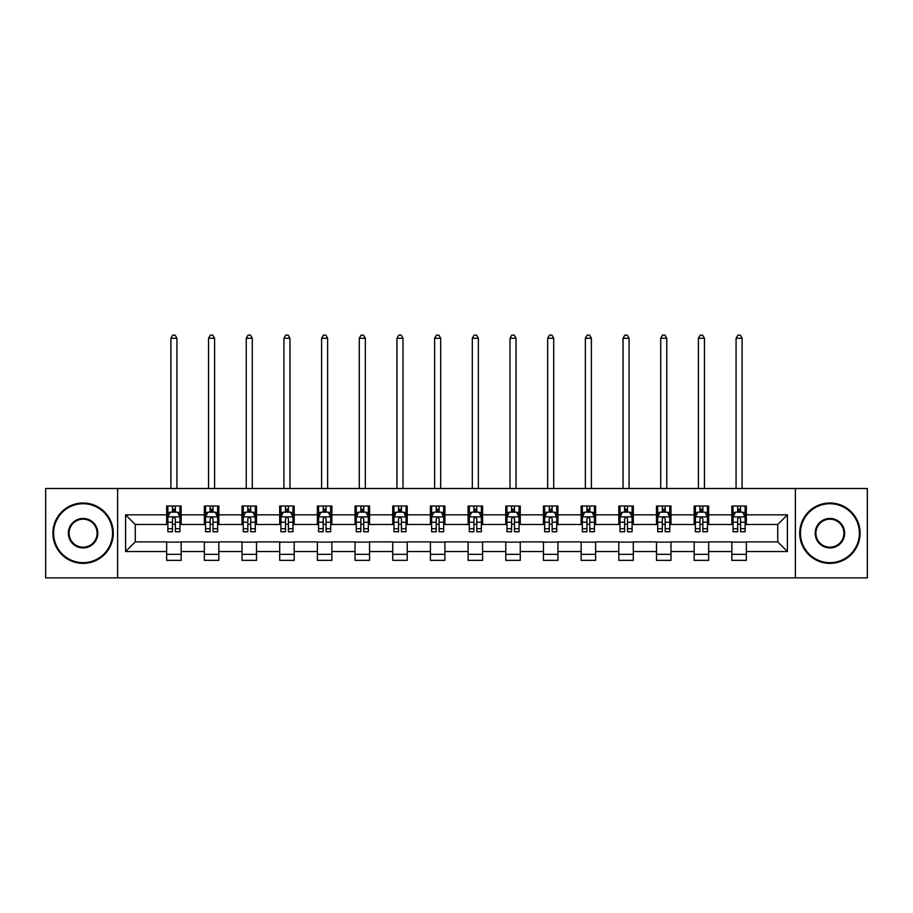 <?xml version="1.0" encoding="UTF-8"?>
<svg xmlns="http://www.w3.org/2000/svg" width="913" height="913" viewBox="0 0 913 913"><rect width="100%" height="100%" fill="white"/><g stroke="black" fill="none" stroke-linecap="round" stroke-linejoin="round"><path stroke-width="1.37" d="M795.371 577.872L867.35 577.872L867.35 488.501L795.371 488.501L795.371 577.872L117.629 577.872L117.629 488.501L45.65 488.501L45.65 577.872L117.629 577.872M795.371 488.501L117.629 488.501M746.343 514.829L746.343 506.019L731.849 506.019L731.849 514.829L708.659 514.829L708.659 506.019L694.165 506.019L694.165 514.829L670.987 514.829L670.987 506.019L656.493 506.019L656.493 514.829L633.302 514.829L633.302 506.019L618.809 506.019L618.809 514.829L595.618 514.829L595.618 506.019L581.136 506.019L581.136 514.829L557.946 514.829L557.946 506.019L543.452 506.019L543.452 514.829L520.262 514.829L520.262 506.019L505.768 506.019L505.768 514.829L482.589 514.829L482.589 506.019L468.095 506.019L468.095 514.829L444.905 514.829L444.905 506.019L430.411 506.019L430.411 514.829L407.232 514.829L407.232 506.019L392.738 506.019L392.738 514.829L369.548 514.829L369.548 506.019L355.054 506.019L355.054 514.829L331.864 514.829L331.864 506.019L317.382 506.019L317.382 514.829L294.191 514.829L294.191 506.019L279.698 506.019L279.698 514.829L256.507 514.829L256.507 506.019L242.013 506.019L242.013 514.829L218.835 514.829L218.835 506.019L204.341 506.019L204.341 514.829L181.151 514.829L181.151 506.019L166.657 506.019L166.657 514.829L125.595 514.829L125.595 551.543L135.261 541.877L166.657 541.877L166.657 560.365L181.151 560.365L181.151 541.877L204.341 541.877L204.341 560.365L218.835 560.365L218.835 541.877L242.013 541.877L242.013 560.365L256.507 560.365L256.507 541.877L279.698 541.877L279.698 560.365L294.191 560.365L294.191 541.877L317.382 541.877L317.382 560.365L331.864 560.365L331.864 541.877L355.054 541.877L355.054 560.365L369.548 560.365L369.548 541.877L392.738 541.877L392.738 560.365L407.232 560.365L407.232 541.877L430.411 541.877L430.411 560.365L444.905 560.365L444.905 541.877L468.095 541.877L468.095 560.365L482.589 560.365L482.589 541.877L505.768 541.877L505.768 560.365L520.262 560.365L520.262 541.877L543.452 541.877L543.452 560.365L557.946 560.365L557.946 541.877L581.136 541.877L581.136 560.365L595.618 560.365L595.618 541.877L618.809 541.877L618.809 560.365L633.302 560.365L633.302 541.877L656.493 541.877L656.493 560.365L670.987 560.365L670.987 541.877L694.165 541.877L694.165 560.365L708.659 560.365L708.659 541.877L731.849 541.877L731.849 560.365L746.343 560.365L746.343 541.877L777.739 541.877L777.739 524.496L746.343 524.496L746.343 514.829L787.405 514.829L787.405 551.543L746.343 551.543M731.849 551.543L708.659 551.543M694.165 551.543L670.987 551.543M656.493 551.543L633.302 551.543M618.809 551.543L595.618 551.543M581.136 551.543L557.946 551.543M543.452 551.543L520.262 551.543M505.768 551.543L482.589 551.543M468.095 551.543L444.905 551.543M430.411 551.543L407.232 551.543M392.738 551.543L369.548 551.543M355.054 551.543L331.864 551.543M317.382 551.543L294.191 551.543M279.698 551.543L256.507 551.543M242.013 551.543L218.835 551.543M204.341 551.543L181.151 551.543M166.657 551.543L125.595 551.543M731.849 514.829L731.849 524.496L708.659 524.496L708.659 514.829M694.165 514.829L694.165 524.496L670.987 524.496L670.987 514.829M656.493 514.829L656.493 524.496L633.302 524.496L633.302 514.829M618.809 514.829L618.809 524.496L595.618 524.496L595.618 514.829M581.136 514.829L581.136 524.496L557.946 524.496L557.946 514.829M543.452 514.829L543.452 524.496L520.262 524.496L520.262 514.829M505.768 514.829L505.768 524.496L482.589 524.496L482.589 514.829M468.095 514.829L468.095 524.496L444.905 524.496L444.905 514.829M430.411 514.829L430.411 524.496L407.232 524.496L407.232 514.829M392.738 514.829L392.738 524.496L369.548 524.496L369.548 514.829M355.054 514.829L355.054 524.496L331.864 524.496L331.864 514.829M317.382 514.829L317.382 524.496L294.191 524.496L294.191 514.829M279.698 514.829L279.698 524.496L256.507 524.496L256.507 514.829M242.013 514.829L242.013 524.496L218.835 524.496L218.835 514.829M204.341 514.829L204.341 524.496L181.151 524.496L181.151 514.829M166.657 514.829L166.657 524.496L135.261 524.496L125.595 514.829M135.261 524.496L135.261 541.877M787.405 551.543L777.739 541.877M777.739 524.496L787.405 514.829M166.657 512.056L167.866 512.056M172.454 512.056L175.353 512.056M179.941 512.056L181.151 512.056M166.657 524.256L167.866 524.256M172.454 524.256L175.353 524.256M179.941 524.256L181.151 524.256M166.657 542.128L181.151 542.128M166.657 554.317L181.151 554.317M204.341 542.128L218.835 542.128M204.341 554.317L218.835 554.317M204.341 512.056L205.551 512.056M210.138 512.056L213.037 512.056M217.625 512.056L218.835 512.056M204.341 524.256L205.551 524.256M210.138 524.256L213.037 524.256M217.625 524.256L218.835 524.256M242.013 542.128L256.507 542.128M242.013 554.317L256.507 554.317M242.013 512.056L243.223 512.056M247.811 512.056L250.71 512.056M255.298 512.056L256.507 512.056M242.013 524.256L243.223 524.256M247.811 524.256L250.71 524.256M255.298 524.256L256.507 524.256M279.698 542.128L294.191 542.128M279.698 554.317L294.191 554.317M279.698 512.056L280.907 512.056M285.495 512.056L288.394 512.056M292.982 512.056L294.191 512.056M279.698 524.256L280.907 524.256M285.495 524.256L288.394 524.256M292.982 524.256L294.191 524.256M317.382 542.128L331.864 542.128M317.382 554.317L331.864 554.317M317.382 512.056L318.58 512.056M323.168 512.056L326.067 512.056M330.666 512.056L331.864 512.056M317.382 524.256L318.58 524.256M323.168 524.256L326.067 524.256M330.666 524.256L331.864 524.256M355.054 542.128L369.548 542.128M355.054 554.317L369.548 554.317M355.054 512.056L356.264 512.056M360.852 512.056L363.751 512.056M368.338 512.056L369.548 512.056M355.054 524.256L356.264 524.256M360.852 524.256L363.751 524.256M368.338 524.256L369.548 524.256M392.738 542.128L407.232 542.128M392.738 554.317L407.232 554.317M392.738 512.056L393.948 512.056M398.536 512.056L401.435 512.056M406.023 512.056L407.232 512.056M392.738 524.256L393.948 524.256M398.536 524.256L401.435 524.256M406.023 524.256L407.232 524.256M430.411 542.128L444.905 542.128M430.411 554.317L444.905 554.317M430.411 512.056L431.621 512.056M436.209 512.056L439.107 512.056M443.695 512.056L444.905 512.056M430.411 524.256L431.621 524.256M436.209 524.256L439.107 524.256M443.695 524.256L444.905 524.256M468.095 542.128L482.589 542.128M468.095 554.317L482.589 554.317M468.095 512.056L469.305 512.056M473.893 512.056L476.791 512.056M481.379 512.056L482.589 512.056M468.095 524.256L469.305 524.256M473.893 524.256L476.791 524.256M481.379 524.256L482.589 524.256M505.768 542.128L520.262 542.128M505.768 554.317L520.262 554.317M505.768 512.056L506.977 512.056M511.565 512.056L514.464 512.056M519.052 512.056L520.262 512.056M505.768 524.256L506.977 524.256M511.565 524.256L514.464 524.256M519.052 524.256L520.262 524.256M543.452 542.128L557.946 542.128M543.452 554.317L557.946 554.317M543.452 512.056L544.662 512.056M549.249 512.056L552.148 512.056M556.736 512.056L557.946 512.056M543.452 524.256L544.662 524.256M549.249 524.256L552.148 524.256M556.736 524.256L557.946 524.256M581.136 542.128L595.618 542.128M581.136 554.317L595.618 554.317M581.136 512.056L582.334 512.056M586.933 512.056L589.832 512.056M594.42 512.056L595.618 512.056M581.136 524.256L582.334 524.256M586.933 524.256L589.832 524.256M594.42 524.256L595.618 524.256M618.809 542.128L633.302 542.128M618.809 554.317L633.302 554.317M618.809 512.056L620.018 512.056M624.606 512.056L627.505 512.056M632.093 512.056L633.302 512.056M618.809 524.256L620.018 524.256M624.606 524.256L627.505 524.256M632.093 524.256L633.302 524.256M656.493 542.128L670.987 542.128M656.493 554.317L670.987 554.317M656.493 512.056L657.702 512.056M662.29 512.056L665.189 512.056M669.777 512.056L670.987 512.056M656.493 524.256L657.702 524.256M662.29 524.256L665.189 524.256M669.777 524.256L670.987 524.256M694.165 542.128L708.659 542.128M694.165 554.317L708.659 554.317M694.165 512.056L695.375 512.056M699.963 512.056L702.862 512.056M707.449 512.056L708.659 512.056M694.165 524.256L695.375 524.256M699.963 524.256L702.862 524.256M707.449 524.256L708.659 524.256M731.849 542.128L746.343 542.128M731.849 554.317L746.343 554.317M731.849 512.056L733.059 512.056M737.647 512.056L740.546 512.056M745.134 512.056L746.343 512.056M731.849 524.256L733.059 524.256M737.647 524.256L740.546 524.256M745.134 524.256L746.343 524.256M175.353 509.157L172.454 509.157M179.941 528.707L175.353 528.707L175.353 531.743L179.941 531.743L179.941 517.009L177.533 512.17L170.286 512.17L167.866 517.009L167.866 531.743L172.454 531.743L172.454 528.707L167.866 528.707M167.866 517.009L167.866 506.019M179.941 517.009L179.941 506.019M172.454 512.17L172.454 506.019M175.353 506.019L175.353 512.17M175.353 528.707L175.353 518.812C174.394 516.952 173.424 516.952 172.454 518.812L172.454 528.707M176.928 488.501L176.928 338.267L170.891 338.267L170.891 488.501M170.891 338.267L172.694 335.128L175.113 335.128L176.928 338.267M83.083 503.725A29.467 29.467 0 0 0 53.616 533.192A29.467 29.467 0 0 0 83.083 562.659A29.467 29.467 0 0 0 112.55 533.192A29.467 29.467 0 0 0 83.083 503.725M83.083 563.378A30.197 30.197 0 0 1 52.897 533.192A30.197 30.197 0 0 1 83.083 502.995A30.197 30.197 0 0 1 113.28 533.192A30.197 30.197 0 0 1 83.083 563.378M83.083 518.458A14.734 14.734 0 0 1 97.817 533.192A14.734 14.734 0 0 1 83.083 547.926A14.734 14.734 0 0 1 68.349 533.192A14.734 14.734 0 0 1 83.083 518.458M83.083 547.195A14.015 14.015 0 0 0 97.098 533.192A14.015 14.015 0 0 0 83.083 519.177A14.015 14.015 0 0 0 69.08 533.192A14.015 14.015 0 0 0 83.083 547.195M829.917 503.725A29.467 29.467 0 0 0 800.45 533.192A29.467 29.467 0 0 0 829.917 562.659A29.467 29.467 0 0 0 859.384 533.192A29.467 29.467 0 0 0 829.917 503.725M829.917 563.378A30.197 30.197 0 0 1 799.72 533.192A30.197 30.197 0 0 1 829.917 502.995A30.197 30.197 0 0 1 860.103 533.192A30.197 30.197 0 0 1 829.917 563.378M829.917 518.458A14.734 14.734 0 0 1 844.651 533.192A14.734 14.734 0 0 1 829.917 547.926A14.734 14.734 0 0 1 815.183 533.192A14.734 14.734 0 0 1 829.917 518.458M829.917 547.195A14.015 14.015 0 0 0 843.92 533.192A14.015 14.015 0 0 0 829.917 519.177A14.015 14.015 0 0 0 815.902 533.192A14.015 14.015 0 0 0 829.917 547.195M213.037 509.157L210.138 509.157M217.625 528.707L213.037 528.707L213.037 531.743L217.625 531.743L217.625 517.009L215.206 512.17L207.959 512.17L205.551 517.009L205.551 531.743L210.138 531.743L210.138 528.707L205.551 528.707M205.551 517.009L205.551 506.019M217.625 517.009L217.625 506.019M210.138 512.17L210.138 506.019M213.037 506.019L213.037 512.17M213.037 528.707L213.037 518.812C212.067 516.952 211.097 516.952 210.138 518.812L210.138 528.707M214.601 488.501L214.601 338.267L208.563 338.267L208.563 488.501M208.563 338.267L210.378 335.128L212.797 335.128L214.601 338.267M250.71 509.157L247.811 509.157M255.298 528.707L250.71 528.707L250.71 531.743L255.298 531.743L255.298 517.009L252.89 512.17L245.643 512.17L243.223 517.009L243.223 531.743L247.811 531.743L247.811 528.707L243.223 528.707M243.223 517.009L243.223 506.019M255.298 517.009L255.298 506.019M247.811 512.17L247.811 506.019M250.71 506.019L250.71 512.17M250.71 528.707L250.71 518.812C249.751 516.952 248.781 516.952 247.811 518.812L247.811 528.707M252.285 488.501L252.285 338.267L246.248 338.267L246.248 488.501M246.248 338.267L248.051 335.128L250.47 335.128L252.285 338.267M288.394 509.157L285.495 509.157M292.982 528.707L288.394 528.707L288.394 531.743L292.982 531.743L292.982 517.009L290.562 512.17L283.315 512.17L280.907 517.009L280.907 531.743L285.495 531.743L285.495 528.707L280.907 528.707M280.907 517.009L280.907 506.019M292.982 517.009L292.982 506.019M285.495 512.17L285.495 506.019M288.394 506.019L288.394 512.17M288.394 528.707L288.394 518.812C287.424 516.952 286.465 516.952 285.495 518.812L285.495 528.707M289.957 488.501L289.957 338.267L283.92 338.267L283.92 488.501M283.92 338.267L285.735 335.128L288.154 335.128L289.957 338.267M326.067 509.157L323.168 509.157M330.666 528.707L326.067 528.707L326.067 531.743L330.666 531.743L330.666 517.009L328.246 512.17L320.999 512.17L318.58 517.009L318.58 531.743L323.168 531.743L323.168 528.707L318.58 528.707M318.58 517.009L318.58 506.019M330.666 517.009L330.666 506.019M323.168 512.17L323.168 506.019M326.067 506.019L326.067 512.17M326.067 528.707L326.067 518.812C325.108 516.952 324.138 516.952 323.168 518.812L323.168 528.707M327.641 488.501L327.641 338.267L321.604 338.267L321.604 488.501M321.604 338.267L323.419 335.128L325.827 335.128L327.641 338.267M363.751 509.157L360.852 509.157M368.338 528.707L363.751 528.707L363.751 531.743L368.338 531.743L368.338 517.009L365.919 512.17L358.683 512.17L356.264 517.009L356.264 531.743L360.852 531.743L360.852 528.707L356.264 528.707M356.264 517.009L356.264 506.019M368.338 517.009L368.338 506.019M360.852 512.17L360.852 506.019M363.751 506.019L363.751 512.17M363.751 528.707L363.751 518.812C362.781 516.952 361.822 516.952 360.852 518.812L360.852 528.707M365.326 488.501L365.326 338.267L359.277 338.267L359.277 488.501M359.277 338.267L361.091 335.128L363.511 335.128L365.326 338.267M401.435 509.157L398.536 509.157M406.023 528.707L401.435 528.707L401.435 531.743L406.023 531.743L406.023 517.009L403.603 512.17L396.356 512.17L393.948 517.009L393.948 531.743L398.536 531.743L398.536 528.707L393.948 528.707M393.948 517.009L393.948 506.019M406.023 517.009L406.023 506.019M398.536 512.17L398.536 506.019M401.435 506.019L401.435 512.17M401.435 528.707L401.435 518.812C400.465 516.952 399.495 516.952 398.536 518.812L398.536 528.707M402.998 488.501L402.998 338.267L396.961 338.267L396.961 488.501M396.961 338.267L398.776 335.128L401.184 335.128L402.998 338.267M439.107 509.157L436.209 509.157M443.695 528.707L439.107 528.707L439.107 531.743L443.695 531.743L443.695 517.009L441.287 512.17L434.04 512.17L431.621 517.009L431.621 531.743L436.209 531.743L436.209 528.707L431.621 528.707M431.621 517.009L431.621 506.019M443.695 517.009L443.695 506.019M436.209 512.17L436.209 506.019M439.107 506.019L439.107 512.17M439.107 528.707L439.107 518.812C438.149 516.952 437.179 516.952 436.209 518.812L436.209 528.707M440.682 488.501L440.682 338.267L434.645 338.267L434.645 488.501M434.645 338.267L436.448 335.128L438.868 335.128L440.682 338.267M476.791 509.157L473.893 509.157M481.379 528.707L476.791 528.707L476.791 531.743L481.379 531.743L481.379 517.009L478.96 512.17L471.713 512.17L469.305 517.009L469.305 531.743L473.893 531.743L473.893 528.707L469.305 528.707M469.305 517.009L469.305 506.019M481.379 517.009L481.379 506.019M473.893 512.17L473.893 506.019M476.791 506.019L476.791 512.17M476.791 528.707L476.791 518.812C475.821 516.952 474.863 516.952 473.893 518.812L473.893 528.707M478.355 488.501L478.355 338.267L472.318 338.267L472.318 488.501M472.318 338.267L474.132 335.128L476.552 335.128L478.355 338.267M514.464 509.157L511.565 509.157M519.052 528.707L514.464 528.707L514.464 531.743L519.052 531.743L519.052 517.009L516.644 512.17L509.397 512.17L506.977 517.009L506.977 531.743L511.565 531.743L511.565 528.707L506.977 528.707M506.977 517.009L506.977 506.019M519.052 517.009L519.052 506.019M511.565 512.17L511.565 506.019M514.464 506.019L514.464 512.17M514.464 528.707L514.464 518.812C513.505 516.952 512.535 516.952 511.565 518.812L511.565 528.707M516.039 488.501L516.039 338.267L510.002 338.267L510.002 488.501M510.002 338.267L511.816 335.128L514.224 335.128L516.039 338.267M552.148 509.157L549.249 509.157M556.736 528.707L552.148 528.707L552.148 531.743L556.736 531.743L556.736 517.009L554.317 512.17L547.081 512.17L544.662 517.009L544.662 531.743L549.249 531.743L549.249 528.707L544.662 528.707M544.662 517.009L544.662 506.019M556.736 517.009L556.736 506.019M549.249 512.17L549.249 506.019M552.148 506.019L552.148 512.17M552.148 528.707L552.148 518.812C551.178 516.952 550.219 516.952 549.249 518.812L549.249 528.707M553.723 488.501L553.723 338.267L547.674 338.267L547.674 488.501M547.674 338.267L549.489 335.128L551.909 335.128L553.723 338.267M589.832 509.157L586.933 509.157M594.42 528.707L589.832 528.707L589.832 531.743L594.42 531.743L594.42 517.009L592.001 512.17L584.754 512.17L582.334 517.009L582.334 531.743L586.933 531.743L586.933 528.707L582.334 528.707M582.334 517.009L582.334 506.019M594.42 517.009L594.42 506.019M586.933 512.17L586.933 506.019M589.832 506.019L589.832 512.17M589.832 528.707L589.832 518.812C588.862 516.952 587.892 516.952 586.933 518.812L586.933 528.707M591.396 488.501L591.396 338.267L585.359 338.267L585.359 488.501M585.359 338.267L587.173 335.128L589.581 335.128L591.396 338.267M627.505 509.157L624.606 509.157M632.093 528.707L627.505 528.707L627.505 531.743L632.093 531.743L632.093 517.009L629.685 512.17L622.438 512.17L620.018 517.009L620.018 531.743L624.606 531.743L624.606 528.707L620.018 528.707M620.018 517.009L620.018 506.019M632.093 517.009L632.093 506.019M624.606 512.17L624.606 506.019M627.505 506.019L627.505 512.17M627.505 528.707L627.505 518.812C626.546 516.952 625.576 516.952 624.606 518.812L624.606 528.707M629.08 488.501L629.08 338.267L623.043 338.267L623.043 488.501M623.043 338.267L624.846 335.128L627.265 335.128L629.08 338.267M665.189 509.157L662.29 509.157M669.777 528.707L665.189 528.707L665.189 531.743L669.777 531.743L669.777 517.009L667.357 512.17L660.11 512.17L657.702 517.009L657.702 531.743L662.29 531.743L662.29 528.707L657.702 528.707M657.702 517.009L657.702 506.019M669.777 517.009L669.777 506.019M662.29 512.17L662.29 506.019M665.189 506.019L665.189 512.17M665.189 528.707L665.189 518.812C664.219 516.952 663.26 516.952 662.29 518.812L662.29 528.707M666.752 488.501L666.752 338.267L660.715 338.267L660.715 488.501M660.715 338.267L662.53 335.128L664.949 335.128L666.752 338.267M702.862 509.157L699.963 509.157M707.449 528.707L702.862 528.707L702.862 531.743L707.449 531.743L707.449 517.009L705.041 512.17L697.794 512.17L695.375 517.009L695.375 531.743L699.963 531.743L699.963 528.707L695.375 528.707M695.375 517.009L695.375 506.019M707.449 517.009L707.449 506.019M699.963 512.17L699.963 506.019M702.862 506.019L702.862 512.17M702.862 528.707L702.862 518.812C701.903 516.952 700.933 516.952 699.963 518.812L699.963 528.707M704.437 488.501L704.437 338.267L698.399 338.267L698.399 488.501M698.399 338.267L700.203 335.128L702.622 335.128L704.437 338.267M740.546 509.157L737.647 509.157M745.134 528.707L740.546 528.707L740.546 531.743L745.134 531.743L745.134 517.009L742.714 512.17L735.467 512.17L733.059 517.009L733.059 531.743L737.647 531.743L737.647 528.707L733.059 528.707M733.059 517.009L733.059 506.019M745.134 517.009L745.134 506.019M737.647 512.17L737.647 506.019M740.546 506.019L740.546 512.17M740.546 528.707L740.546 518.812C739.576 516.952 738.617 516.952 737.647 518.812L737.647 528.707M742.109 488.501L742.109 338.267L736.072 338.267L736.072 488.501M736.072 338.267L737.887 335.128L740.306 335.128L742.109 338.267M179.884 516.884L167.924 516.884M167.866 512.467L170.138 512.467M177.67 512.467L179.941 512.467M172.454 522.236L167.866 522.236M179.941 522.236L175.353 522.236M175.353 510.687L172.454 510.687M217.556 516.884L205.608 516.884M205.551 512.467L207.822 512.467M215.354 512.467L217.625 512.467M210.138 522.236L205.551 522.236M217.625 522.236L213.037 522.236M213.037 510.687L210.138 510.687M255.241 516.884L243.28 516.884M243.223 512.467L245.494 512.467M253.027 512.467L255.298 512.467M247.811 522.236L243.223 522.236M255.298 522.236L250.71 522.236M250.71 510.687L247.811 510.687M292.925 516.884L280.964 516.884M280.907 512.467L283.178 512.467M290.711 512.467L292.982 512.467M285.495 522.236L280.907 522.236M292.982 522.236L288.394 522.236M288.394 510.687L285.495 510.687M330.597 516.884L318.648 516.884M318.58 512.467L320.851 512.467M328.395 512.467L330.666 512.467M323.168 522.236L318.58 522.236M330.666 522.236L326.067 522.236M326.067 510.687L323.168 510.687M368.281 516.884L356.321 516.884M356.264 512.467L358.535 512.467M366.067 512.467L368.338 512.467M360.852 522.236L356.264 522.236M368.338 522.236L363.751 522.236M363.751 510.687L360.852 510.687M405.954 516.884L394.005 516.884M393.948 512.467L396.208 512.467M403.751 512.467L406.023 512.467M398.536 522.236L393.948 522.236M406.023 522.236L401.435 522.236M401.435 510.687L398.536 510.687M443.638 516.884L431.678 516.884M431.621 512.467L433.892 512.467M441.424 512.467L443.695 512.467M436.209 522.236L431.621 522.236M443.695 522.236L439.107 522.236M439.107 510.687L436.209 510.687M481.322 516.884L469.362 516.884M469.305 512.467L471.576 512.467M479.108 512.467L481.379 512.467M473.893 522.236L469.305 522.236M481.379 522.236L476.791 522.236M476.791 510.687L473.893 510.687M518.995 516.884L507.046 516.884M506.977 512.467L509.249 512.467M516.792 512.467L519.052 512.467M511.565 522.236L506.977 522.236M519.052 522.236L514.464 522.236M514.464 510.687L511.565 510.687M556.679 516.884L544.719 516.884M544.662 512.467L546.933 512.467M554.465 512.467L556.736 512.467M549.249 522.236L544.662 522.236M556.736 522.236L552.148 522.236M552.148 510.687L549.249 510.687M594.352 516.884L582.403 516.884M582.334 512.467L584.605 512.467M592.149 512.467L594.42 512.467M586.933 522.236L582.334 522.236M594.42 522.236L589.832 522.236M589.832 510.687L586.933 510.687M632.036 516.884L620.075 516.884M620.018 512.467L622.289 512.467M629.822 512.467L632.093 512.467M624.606 522.236L620.018 522.236M632.093 522.236L627.505 522.236M627.505 510.687L624.606 510.687M669.72 516.884L657.759 516.884M657.702 512.467L659.973 512.467M667.506 512.467L669.777 512.467M662.29 522.236L657.702 522.236M669.777 522.236L665.189 522.236M665.189 510.687L662.29 510.687M707.392 516.884L695.444 516.884M695.375 512.467L697.646 512.467M705.178 512.467L707.449 512.467M699.963 522.236L695.375 522.236M707.449 522.236L702.862 522.236M702.862 510.687L699.963 510.687M745.076 516.884L733.116 516.884M733.059 512.467L735.33 512.467M742.862 512.467L745.134 512.467M737.647 522.236L733.059 522.236M745.134 522.236L740.546 522.236M740.546 510.687L737.647 510.687"/></g></svg>
